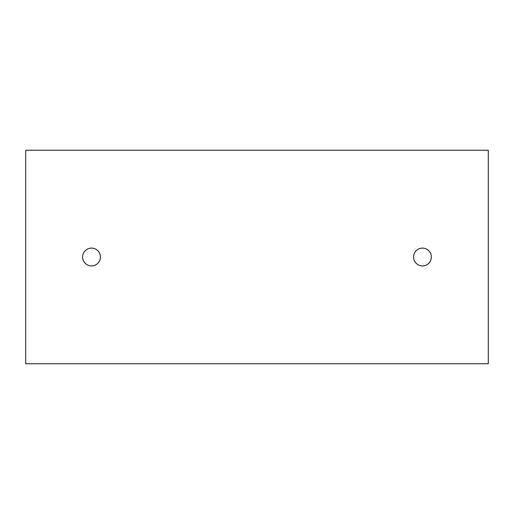 <?xml version="1.0" encoding="UTF-8"?>
<svg xmlns="http://www.w3.org/2000/svg" width="514" height="514" viewBox="0 0 514 514"><rect width="100%" height="100%" fill="white"/><g stroke="black" fill="none" stroke-linecap="round" stroke-linejoin="round"><path stroke-width="0.77" d="M25.7 363.751L488.3 363.751L488.3 150.249L25.7 150.249L25.7 363.751M91.531 265.899A8.899 8.899 0 0 1 83.827 252.554A8.899 8.899 0 0 1 99.234 252.554A8.899 8.899 0 0 1 91.531 265.899M422.469 265.899A8.899 8.899 0 0 1 414.766 252.554A8.899 8.899 0 0 1 430.173 252.554A8.899 8.899 0 0 1 422.469 265.899"/></g></svg>
